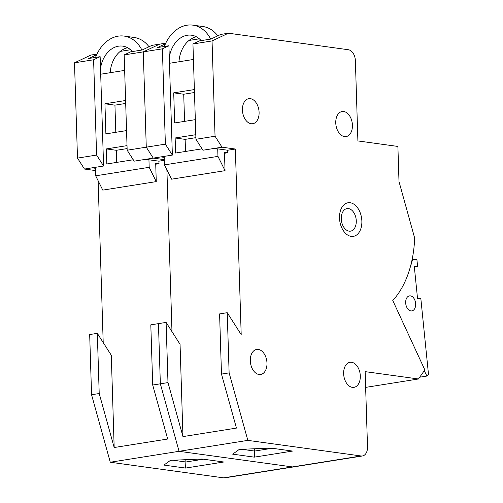 <?xml version="1.0" encoding="UTF-8"?>
<svg xmlns="http://www.w3.org/2000/svg" width="503" height="503" viewBox="0 0 503 503"><rect width="100%" height="100%" fill="white"/><g stroke="black" fill="none" stroke-linecap="round" stroke-linejoin="round"><path stroke-width="0.75" d="M165.751 43.17L159.627 44.145L143.273 51.878L146.272 147.172L153.252 158.118L164.299 159.64L153.252 158.118L146.272 147.172L143.273 51.878L159.627 44.145L151.981 45.358L142.173 49.998L130.711 51.822L124.172 54.915L127.165 150.208L134.15 161.155L145.612 159.332L158.942 161.174L164.318 160.319M167.989 382.601L166.097 322.41L180.055 344.31L182.96 436.598L167.989 382.601L160.344 383.814L179.062 451.31L292.381 466.916A10.148 6.564 81 0 0 293.664 466.91A10.148 6.564 -99 0 1 292.381 466.916L179.062 451.31L160.344 383.814L158.451 323.63L150.812 324.844L152.705 385.028L167.675 439.025L114.181 447.525L99.21 393.528L97.318 333.344L111.282 355.244L114.181 447.525M100.141 56.682L103.58 166.015L96.601 155.069L93.602 59.775L100.141 56.682L88.679 58.499L96.689 54.714M95.451 168.298L92.118 167.839L84.473 169.052L95.52 170.574M103.58 166.015L92.118 167.839M96.978 54.104L90.848 55.078L74.501 62.812L77.493 158.105L84.473 169.052M93.602 59.775L74.501 62.812M162.381 48.841L168.92 45.748L172.359 155.081L165.374 144.135L162.381 48.841L124.172 54.915M99.21 393.528L91.565 394.748L110.283 462.238L223.609 477.85A10.148 6.564 81 0 0 224.885 477.837L362.437 455.976A10.148 6.564 -99 0 1 361.16 455.982L247.834 440.377L110.283 462.238M166.097 322.41L158.451 323.63L160.344 383.814L152.705 385.028M96.601 155.069L77.493 158.105M165.374 144.135L127.165 150.208M97.318 333.344L89.679 334.558L91.565 394.748M164.23 157.364L160.891 156.905L145.612 159.332M185.821 459.698L185.89 461.993L173.063 460.226M203.451 459.201L185.89 461.993L185.563 468.073L223.772 461.999L202.105 459.019L170.504 460.333L163.896 465.093L185.563 468.073M120.242 51.394L130.566 49.753M171.982 331.64L166.895 169.788L171.982 331.64M98.116 180.722L103.203 342.574M156.263 181.608L102.775 190.115L95.689 175.817L149.177 167.317L156.263 181.608L155.691 163.217L159.023 163.676L155.716 164.204M159.023 163.676L158.942 161.174M148.945 159.797L149.177 167.317M149.02 46.76A35.512 26.577 -82.2 0 0 134.125 37.461L124.128 36.084A35.512 26.577 97.8 0 1 141.903 50.042M110.214 72.702A25.364 18.982 97.8 0 1 127.617 47.728M127.114 148.586L116.363 150.296L116.74 162.394M125.693 103.448L114.942 105.158L115.797 132.302M126.549 130.591L105.888 133.873L104.945 103.781L125.605 100.499M114.942 105.158L104.945 103.781M133.264 159.765L106.831 163.965L106.359 148.919L127.02 145.637M116.363 150.296L106.359 148.919M100.694 74.218L124.656 70.407M95.689 175.817L95.419 167.31M132.39 51.558A25.364 18.982 -82.2 0 0 122.745 46.131A25.364 18.982 -82.2 0 0 100.512 68.408M95.557 57.411A35.512 26.577 97.8 0 1 124.128 36.084M222.03 147.19L215.045 136.238L212.052 40.944L228.4 33.211L220.76 34.424L210.952 39.064L199.49 40.888L192.951 43.981L195.944 139.274L202.923 150.227L214.385 148.404L227.721 150.24L235.36 149.026L222.03 147.19L214.385 148.404M247.834 440.377L229.123 372.88L227.23 312.696L219.591 313.91L221.477 374.094L236.454 428.091L182.96 436.598M168.92 45.748L157.458 47.571L165.468 43.78M172.359 155.081L160.891 156.905M212.052 40.944L192.951 43.981M229.123 372.88L221.477 374.094M215.045 136.238L195.944 139.274M254.593 448.764L254.669 451.059L241.836 449.292M272.224 448.267L254.669 451.059L254.336 457.145L292.545 451.072L270.884 448.085L239.277 449.399L232.675 454.159L254.336 457.145M228.4 33.211L348.397 49.74A10.148 6.564 -99 0 1 355.376 60.687L357.897 140.934L397.892 146.442L398.998 181.552L414.661 238.045A97.406 63.001 -99 0 1 392.78 300.543L424.828 369.875L418.477 378.985L365.147 371.642L367.511 446.871A10.148 6.564 -99 0 1 362.437 455.976M189.021 40.46L199.339 38.819M259.095 112.345A12.682 8.205 -99 0 1 252.758 123.719A12.682 8.205 -99 0 1 242.666 112.483A12.682 8.205 -99 0 1 248.778 98.67A12.682 8.205 -99 0 1 259.095 112.345M360.305 375.967A12.682 8.205 -99 0 1 353.961 387.348A12.682 8.205 -99 0 1 343.87 376.106A12.682 8.205 -99 0 1 349.981 362.298A12.682 8.205 -99 0 1 360.305 375.967M266.98 363.116A12.682 8.205 -99 0 1 260.636 374.49A12.682 8.205 -99 0 1 250.544 363.254A12.682 8.205 -99 0 1 256.656 349.44A12.682 8.205 -99 0 1 266.98 363.116M352.427 125.197A12.682 8.205 -99 0 1 346.083 136.577A12.682 8.205 -99 0 1 335.991 125.335A12.682 8.205 -99 0 1 342.103 111.528A12.682 8.205 -99 0 1 352.427 125.197M361.864 221.106A17.014 11.003 -99 0 1 353.358 236.366A17.014 11.003 -99 0 1 339.821 221.295A17.014 11.003 -99 0 1 348.013 202.766A17.014 11.003 -99 0 1 361.864 221.106M227.23 312.696L241.195 334.596L235.36 149.026M418.477 378.985L365.643 387.385M341.336 219.811A11.412 7.382 -99 0 1 346.982 208.6A11.412 7.382 -99 0 1 356.067 218.711A11.412 7.382 -99 0 1 350.566 231.141A11.412 7.382 -99 0 1 341.336 219.811M424.268 370.673L426.896 376.062L428.499 374.452L420.835 298.505L417.528 298.48L414.277 266.244L417.584 266.269L416.924 259.724L412.095 259.68M412.491 259.617A113.942 73.696 -99 0 1 410.253 267.244M405.707 303.353A7.608 4.923 -99 0 1 409.473 295.877A7.608 4.923 -99 0 1 415.528 302.617A7.608 4.923 -99 0 1 411.863 310.904A7.608 4.923 -99 0 1 405.707 303.353M426.896 376.062L419.722 377.2M417.584 266.269L414.327 266.791M225.042 170.674L171.548 179.181L164.462 164.89L217.956 156.383L225.042 170.674L224.464 152.29L227.796 152.749L224.495 153.27M227.796 152.749L227.721 150.24M217.717 148.863L217.956 156.383M217.799 35.826A35.512 26.577 -82.2 0 0 202.904 26.527L192.901 25.15A35.512 26.577 97.8 0 1 210.675 39.108M178.993 61.768A25.364 18.982 97.8 0 1 196.396 36.794M195.893 137.659L185.135 139.369L185.519 151.46M194.472 92.521L183.721 94.224L184.57 121.368M195.327 119.657L174.667 122.939L173.717 92.848L194.378 89.565M183.721 94.224L173.717 92.848M202.036 148.831L175.61 153.031L175.138 137.985L195.799 134.703M185.135 139.369L175.138 137.985M169.473 63.284L193.435 59.473M164.462 164.89L164.198 156.383M201.162 40.624A25.364 18.982 -82.2 0 0 191.517 35.204A25.364 18.982 -82.2 0 0 169.291 57.48M164.336 46.477A35.512 26.577 97.8 0 1 192.901 25.15M361.16 455.982L223.609 477.85"/></g></svg>
